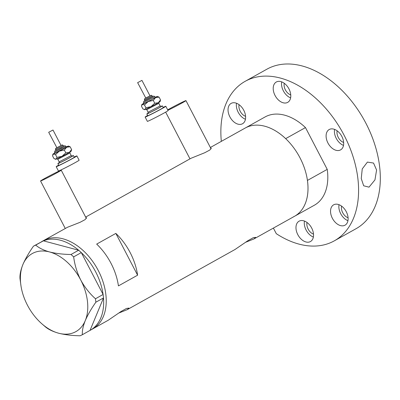 <?xml version="1.0" encoding="UTF-8"?>
<svg xmlns="http://www.w3.org/2000/svg" width="400" height="400" viewBox="0 0 400 400"><rect width="100%" height="100%" fill="white"/><g stroke="black" fill="none" stroke-linecap="round" stroke-linejoin="round"><path stroke-width="0.6" d="M43.225 179.87A11.665 0.385 -27.5 0 0 54.7 174.015A11.665 0.385 -27.5 0 0 61.24 170.205A11.665 0.385 -27.5 0 0 58.56 171.31A11.665 0.385 -27.5 0 0 47.085 177.165A11.665 0.385 -27.5 0 0 40.55 180.975A11.665 0.385 -27.5 0 0 43.225 179.87M167.915 110.29A11.665 0.385 -27.5 0 0 167.945 110.275A11.665 0.385 -27.5 0 0 179.42 104.42A11.665 0.385 -27.5 0 0 185.96 100.61A11.665 0.385 -27.5 0 0 183.28 101.715A11.665 0.385 -27.5 0 0 167.68 109.84M41.54 241.695L43.505 240.6A50.545 33.275 60.8 0 1 98.25 270.485A50.545 33.275 60.8 0 1 92.765 328.875A50.545 33.275 -119.2 0 0 97.73 269.5A50.545 33.275 -119.2 0 0 44.81 239.93A50.545 33.275 -119.2 0 0 43.505 240.6L67.49 227.27L80.03 222.33L85.09 219.635L86.55 217.77L85.89 217.56M85.645 217.085L191.04 158.27L204.75 152.73L209.81 150.04L211.27 148.17L210.61 147.96M118.76 313.06L127.155 309.685L128.89 308.095L126.51 308.44L121.12 311.44L108.21 320.255L90.21 330.3A50.545 33.275 60.8 0 1 90.045 330.39L103.51 297.935L95.865 302.205L95.48 298.775C89.585 293.5 84.665 287.23 80.72 279.97C77.02 272.54 74.67 264.835 73.665 256.865L71.03 254.5C63.085 254.385 55.915 253.53 49.525 251.945C43.495 250.235 38.9 247.95 35.73 245.09L33.485 246.155C28.95 252.595 25.415 258.73 22.89 264.56C20.665 270.155 19.7 274.855 20 278.66L21.03 286.195A44.715 29.435 -119.2 0 0 27.44 305.19A44.715 29.435 -119.2 0 0 42.16 324.06A44.715 29.435 -119.2 0 0 58.63 333.215C64.915 334.785 72.08 335.635 80.135 335.77L82.38 334.705C82.065 330.975 83.025 326.275 85.27 320.605C87.745 314.865 91.28 308.73 95.865 302.205M245.525 242.32L253.92 238.95L255.65 237.355L253.275 237.7L247.885 240.705L234.975 249.52L127.155 309.685M115.845 233.405L96.675 244.1A50.545 33.275 60.8 0 1 118.43 285.895L137.6 275.195A50.545 33.275 -119.2 0 0 115.845 233.405L137.6 275.195M293.235 216.95A50.545 33.275 60.8 0 0 294.54 216.28L314.345 205.23A50.545 33.275 60.8 0 0 327.235 169.375L307.425 180.43A50.545 33.275 60.8 0 1 294.54 216.28A50.545 33.275 -119.2 0 0 299.505 156.905A50.545 33.275 -119.2 0 0 246.585 127.33A50.545 33.275 -119.2 0 0 245.28 128.005A50.545 33.275 60.8 0 1 285.67 138.635L305.48 127.585A50.545 33.275 60.8 0 0 265.085 116.95L210.365 147.485M43.43 240.84A50.545 33.275 60.8 0 1 78.63 250.22L43.375 240.825L35.73 245.09M81.34 252.66A50.545 33.275 60.8 0 1 95.695 271.91A50.545 33.275 60.8 0 1 103.095 294.45L81.31 252.6L73.665 256.865M33.485 246.155L43.375 240.825M71.03 254.5L78.63 250.22M78.68 250.235L81.31 252.6M95.48 298.775L103.095 294.45M103.125 294.51L103.51 297.935M82.38 334.705L90.045 330.39M42.16 324.06L44.83 326.36C47.93 329.185 52.53 331.47 58.63 333.215A44.715 29.435 -119.2 0 0 85.27 320.605A44.715 29.435 -119.2 0 0 80.72 279.97A44.715 29.435 -119.2 0 0 49.525 251.945A44.715 29.435 -119.2 0 0 22.89 264.56A44.715 29.435 -119.2 0 0 21.03 286.195M103.49 297.985A50.545 33.275 60.8 0 1 90.21 330.3M327.235 169.375L305.48 127.585M242.21 123.91A11.665 7.68 -119.2 0 0 242.515 123.755A11.665 7.68 -119.2 0 0 243.66 110.055A11.665 7.68 -119.2 0 0 231.445 103.23A11.665 7.68 -119.2 0 0 231.145 103.385A11.665 7.68 -119.2 0 0 230 117.085A11.665 7.68 -119.2 0 0 242.21 123.91M287.385 102.53A11.665 7.68 -119.2 0 0 287.685 102.375A11.665 7.68 -119.2 0 0 288.83 88.67A11.665 7.68 -119.2 0 0 276.615 81.845A11.665 7.68 -119.2 0 0 276.315 82A11.665 7.68 -119.2 0 0 275.17 95.705A11.665 7.68 -119.2 0 0 287.385 102.53M340.27 150.05A11.665 7.68 -119.2 0 0 340.57 149.895A11.665 7.68 -119.2 0 0 341.72 136.19A11.665 7.68 -119.2 0 0 329.505 129.365A11.665 7.68 -119.2 0 0 329.205 129.52A11.665 7.68 -119.2 0 0 328.06 143.225A11.665 7.68 -119.2 0 0 340.27 150.05M344.715 225.345A11.665 7.68 -119.2 0 0 345.015 225.19A11.665 7.68 -119.2 0 0 346.16 211.49A11.665 7.68 -119.2 0 0 333.945 204.665A11.665 7.68 -119.2 0 0 333.645 204.82A11.665 7.68 -119.2 0 0 332.5 218.52A11.665 7.68 -119.2 0 0 344.715 225.345M310.14 241.71A11.665 7.68 -119.2 0 0 310.44 241.555A11.665 7.68 -119.2 0 0 311.585 227.855A11.665 7.68 -119.2 0 0 299.375 221.03A11.665 7.68 -119.2 0 0 299.075 221.185A11.665 7.68 -119.2 0 0 297.93 234.885A11.665 7.68 -119.2 0 0 310.14 241.71M361.255 178.57L362.24 168.915L367.415 162.1L373.525 163.055L376.59 170.015L374.955 179.895L369.015 187.155L363.67 185.785L361.255 178.57M221.33 141.37A91.37 60.15 60.8 0 1 245.195 81.3A91.37 60.15 60.8 0 1 247.55 80.085A91.37 60.15 60.8 0 1 343.21 133.545A91.37 60.15 60.8 0 1 334.24 240.88A91.37 60.15 60.8 0 1 331.885 242.09A91.37 60.15 60.8 0 1 276.29 233.675L273.38 228.09M245.195 81.3L266.915 69.18A91.37 60.15 60.8 0 1 269.275 67.965A91.37 60.15 60.8 0 1 364.935 121.42A91.37 60.15 60.8 0 1 355.965 228.755L334.24 240.88M245.58 116.325A8.26 5.44 60.8 0 1 239.08 104.675M290.75 94.94A8.26 5.44 60.8 0 1 284.255 83.295M343.64 142.46A8.26 5.44 60.8 0 1 337.14 130.815M348.08 217.76A8.26 5.44 60.8 0 1 341.58 206.11M313.51 234.125A8.26 5.44 60.8 0 1 307.01 222.475M304.445 221.055A11.665 7.68 -119.2 0 0 313.375 237.05M339.02 204.69A11.665 7.68 -119.2 0 0 347.945 220.685M334.58 129.39A11.665 7.68 -119.2 0 0 343.505 145.385M281.69 81.875A11.665 7.68 -119.2 0 0 290.615 97.87M236.52 103.255A11.665 7.68 -119.2 0 0 245.445 119.25M48.81 132.225L52.995 130.015L48.81 132.225M48.685 132.26L56.885 147.735L61.07 145.525L52.995 130.015M56.16 150.33L63.69 146.355L63.245 145.49L55.485 149.53L56.16 150.33M59.14 162.78A8.75 0.29 -27.5 0 0 57.885 163.615A8.75 0.29 -27.5 0 0 58.335 163.485A8.75 0.29 -27.5 0 0 67.035 159.175A8.75 0.29 -27.5 0 0 73.405 155.535A8.75 0.29 -27.5 0 0 72.95 155.665A8.75 0.29 -27.5 0 0 72 156.085M57.885 163.615L58.78 165.34A8.75 0.29 -27.5 0 0 59.235 165.21A8.75 0.29 -27.5 0 0 67.935 160.895A8.75 0.29 -27.5 0 0 74.3 157.26L73.405 155.535M58.665 165.11A11.665 0.385 -27.5 0 0 56.195 166.685A11.665 0.385 -27.5 0 0 56.795 166.51A11.665 0.385 -27.5 0 0 68.395 160.765A11.665 0.385 -27.5 0 0 76.89 155.915A11.665 0.385 -27.5 0 0 76.285 156.085A11.665 0.385 -27.5 0 0 74.185 157.035M56.195 166.685L58.44 170.995A11.665 0.385 -27.5 0 0 59.04 170.82A11.665 0.385 -27.5 0 0 70.64 165.07A11.665 0.385 -27.5 0 0 79.13 160.22L76.89 155.915M55.125 159.15L55.65 159.315A8.75 0.29 -27.5 0 0 56.095 159.175A8.75 0.29 -27.5 0 0 62.01 156.31A8.75 0.29 -27.5 0 0 69.315 152.405L65.795 152.855L62.01 156.31L56.975 157.37L56.095 159.175L53.96 158.58L52.52 155.81L53.4 154.005A8.75 0.29 -27.5 0 0 59.315 151.14A8.75 0.29 -27.5 0 0 66.625 147.235A8.75 0.29 -27.5 0 0 68.46 146.05A8.75 0.29 -27.5 0 0 68.02 146.185A8.75 0.29 -27.5 0 0 66.59 146.825M71.16 151.24A8.75 0.29 152.5 0 1 69.315 152.405L71.595 149.55L71.16 151.24M54.66 153.04A8.75 0.29 -27.5 0 0 52.95 154.125A8.75 0.29 -27.5 0 0 53.4 154.005L55.535 154.6L59.315 151.14L64.35 150.085L66.625 147.235L70.15 146.78L68.46 146.05M55.535 154.6L56.975 157.37M70.15 146.78L71.595 149.55M64.35 150.085L65.795 152.855M137.75 82.595L141.935 80.385L137.75 82.595M137.625 82.63L145.825 98.105L150.01 95.895L141.935 80.385M145.1 100.695L152.63 96.725L152.185 95.86L144.425 99.9L145.1 100.695M148.08 113.15A8.75 0.29 -27.5 0 0 146.825 113.985A8.75 0.29 -27.5 0 0 147.275 113.855A8.75 0.29 -27.5 0 0 155.975 109.545A8.75 0.29 -27.5 0 0 162.345 105.905A8.75 0.29 -27.5 0 0 161.89 106.035A8.75 0.29 -27.5 0 0 160.94 106.455M146.825 113.985L147.72 115.71A8.75 0.29 -27.5 0 0 148.175 115.58A8.75 0.29 -27.5 0 0 156.87 111.265A8.75 0.29 -27.5 0 0 163.24 107.63L162.345 105.905M147.605 115.48A11.665 0.385 -27.5 0 0 145.135 117.055A11.665 0.385 -27.5 0 0 145.735 116.88A11.665 0.385 -27.5 0 0 157.335 111.135A11.665 0.385 -27.5 0 0 165.825 106.285A11.665 0.385 -27.5 0 0 165.225 106.455A11.665 0.385 -27.5 0 0 163.125 107.4M145.135 117.055L147.375 121.365A11.665 0.385 -27.5 0 0 147.98 121.19A11.665 0.385 -27.5 0 0 159.58 115.44A11.665 0.385 -27.5 0 0 168.07 110.59L165.825 106.285M144.065 109.515L144.59 109.68A8.75 0.29 -27.5 0 0 145.03 109.545A8.75 0.29 -27.5 0 0 150.95 106.68A8.75 0.29 -27.5 0 0 158.255 102.775L154.73 103.225L150.95 106.68L145.915 107.74L145.03 109.545L142.9 108.95L141.46 106.18L142.34 104.375A8.75 0.29 -27.5 0 0 148.255 101.51A8.75 0.29 -27.5 0 0 155.565 97.6A8.75 0.29 -27.5 0 0 157.4 96.42A8.75 0.29 -27.5 0 0 156.96 96.555A8.75 0.29 -27.5 0 0 155.53 97.195M160.1 101.61A8.75 0.29 152.5 0 1 158.255 102.775L160.53 99.92L160.1 101.61M143.595 103.405A8.75 0.29 -27.5 0 0 141.89 104.495A8.75 0.29 -27.5 0 0 142.34 104.375L144.475 104.97L148.255 101.51L153.29 100.455L155.565 97.6L159.09 97.15L157.4 96.42M144.475 104.97L145.915 107.74M159.09 97.15L160.53 99.92M153.29 100.455L154.73 103.225M55.485 149.53L55.72 148.33L61.845 145.09C62.015 144.75 62.485 144.885 63.245 145.49M63.645 146.26L64.365 145.945C64.58 145.575 65.08 145.7 65.865 146.315L54.655 152.15L54.47 153.28L55.01 152.93M54.655 152.15L54.775 151.07L55.31 150.645L61.41 147.73L63.645 146.265M59.55 162.61L58.98 162.975L59.16 161.855L71.23 155.57L72.055 156.14M71.23 155.57L69.885 152.985L57.815 159.27L59.16 161.855M72.195 156.08A7.775 0.26 152.5 0 1 67.885 158.685A7.775 0.26 152.5 0 1 59.15 163.05M66.84 146.825L54.62 153.355M145.665 98.07L150.785 95.46C150.955 95.12 151.425 95.255 152.185 95.86M143.595 102.52L143.715 101.44L144.25 101.015L153.305 96.315C153.52 95.945 154.02 96.07 154.805 96.685L143.595 102.52L143.41 103.65L143.95 103.3M148.49 112.98L147.92 113.345L148.1 112.225L160.17 105.94L160.995 106.51M160.17 105.94L158.825 103.355L146.755 109.64L148.1 112.225M161.135 106.45A7.775 0.26 152.5 0 1 156.825 109.055A7.775 0.26 152.5 0 1 148.085 113.42M155.775 97.195L151.77 99.62L143.56 103.725M61.24 170.205L86.36 218.455M185.96 100.61L211.08 148.86M294.54 216.28L253.92 238.95M165.66 112.13L189.985 158.86M40.55 180.975L65.265 228.455M56.795 158.775L57.815 159.27M69.885 152.985L70.065 151.865M52.95 154.125L52.695 154.93M65.865 146.315L66.715 146.88M145.735 109.145L146.755 109.64M158.825 103.355L159.005 102.235M141.89 104.495L141.635 105.3M154.805 96.685L155.655 97.25M145.66 98.07L144.545 98.82L144.425 99.9"/></g></svg>
